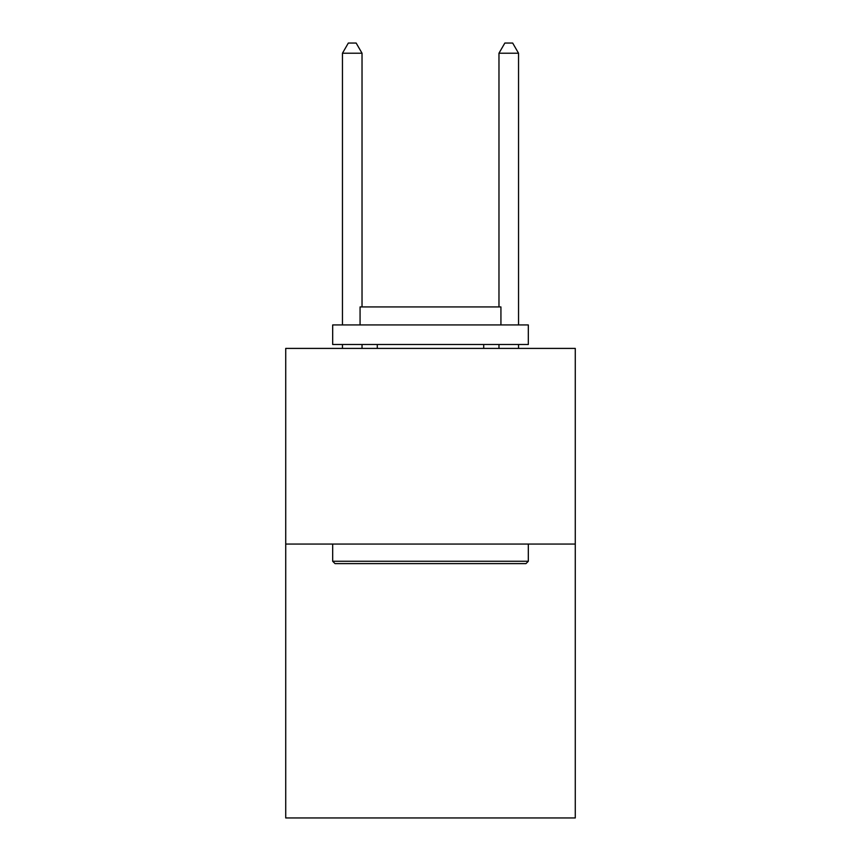 <?xml version="1.0" encoding="UTF-8"?>
<svg xmlns="http://www.w3.org/2000/svg" width="861" height="861" viewBox="0 0 861 861"><rect width="100%" height="100%" fill="white"/><g stroke="black" fill="none" stroke-linecap="round" stroke-linejoin="round"><path stroke-width="1.29" d="M575.277 544.055L575.277 817.95L285.723 817.95L285.723 348.404L575.277 348.404L575.277 544.055L285.723 544.055M335.026 563.611L332.68 561.264L528.32 561.264L525.974 563.611L335.026 563.611M528.32 324.931L528.32 344.497L332.68 344.497L332.68 324.931L528.32 324.931M360.07 324.931L360.07 306.936L500.93 306.936L500.93 324.931M528.32 544.055L528.32 561.264M332.68 544.055L332.68 561.264M483.71 344.497L483.71 348.404M377.29 344.497L377.29 348.404M362.029 306.936L362.029 53.221L342.463 53.221L342.463 324.931M342.463 344.497L342.463 348.404M362.029 344.497L362.029 348.404M342.463 53.221L348.328 43.05L356.153 43.05L362.029 53.221M518.537 348.404L518.537 344.497M518.537 324.931L518.537 53.221L498.971 53.221L498.971 306.936M498.971 348.404L498.971 344.497M498.971 53.221L504.847 43.05L512.672 43.05L518.537 53.221"/></g></svg>
